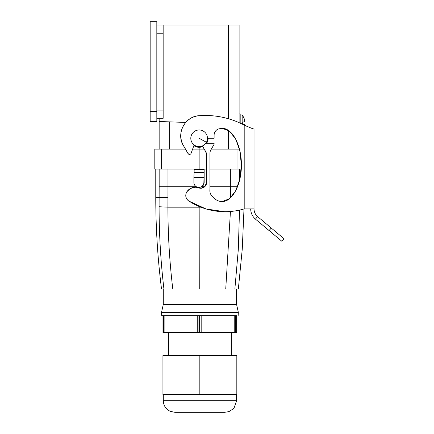 <?xml version="1.0" encoding="UTF-8"?>
<svg xmlns="http://www.w3.org/2000/svg" width="434" height="434" viewBox="0 0 434 434"><rect width="100%" height="100%" fill="white"/><g stroke="black" fill="none" stroke-linecap="round" stroke-linejoin="round"><path stroke-width="0.65" d="M231.3 355.587L231.3 332.563L168.571 332.569L168.571 355.587M236.899 315.675L236.904 332.563L236.242 332.563L236.242 315.675L236.899 315.675L236.904 332.563M235.456 332.563L235.456 315.675L234.219 315.675L234.219 332.563L236.242 332.563M235.456 315.675L236.242 315.675M234.219 332.563L198.908 332.569L198.908 315.681L234.219 315.675M198.908 332.569L164.877 332.569L164.871 315.681L197.248 315.681L197.253 332.569M198.908 315.681L197.248 315.681M163.385 332.569L163.385 315.681L162.967 315.681L162.967 332.569L164.877 332.569M163.385 315.681L164.871 315.681M162.967 315.681L161.708 315.681L162.967 315.681L163.065 332.569M163.298 400.696L163.298 394.566L181.065 394.56L162.934 394.566L162.929 355.587L236.942 355.587L236.948 394.56L217.705 394.56L236.579 394.56L236.584 400.69L163.298 400.696C163.52 405.66 165.869 409.219 170.345 411.367L174.826 412.3L224.769 412.295M181.065 394.56L217.705 394.56L181.065 394.56M199.201 355.587L199.201 394.56M236.204 355.587L236.21 394.56M243.995 208.944L242.264 249.062L238.342 289.028L161.524 289.033L199.26 289.028L199.168 206.513M231.778 304.418L163.292 304.424L161.535 312.35L238.331 312.344L236.579 304.418L231.778 304.418M238.342 289.028L234.865 289.028L238.299 249.631L239.514 210.105M234.865 289.028L225.74 289.028L230.438 211.483M199.26 289.028L225.74 289.028M196.385 186.761L167.974 186.761L167.942 197.73L155.768 197.421L155.768 169.108L167.974 169.108L167.974 186.761L159.164 186.761L159.094 206.73C159.104 234.251 160.716 261.686 163.933 289.033M167.942 197.73L167.915 207.181L159.094 206.73M203.877 177.435L193.884 177.435L193.884 182.432A4.996 4.996 -90 0 0 198.881 187.428A4.996 4.996 -90 0 0 203.877 182.432L204.11 172.472L194.123 172.472L194.161 169.108L204.154 169.108L204.154 182.432C204.088 184.32 203.258 185.763 201.647 186.761L199.016 187.423M204.11 172.472L204.154 169.108L206.557 169.103L199.146 169.108L199.146 149.117L192.609 149.117M241.239 169.103L209.947 169.103L237.013 169.103L237.013 149.117L211.325 149.117M193.884 177.435L194.123 172.472M185.443 149.117L154.802 149.122L154.808 169.108L154.802 149.122M204.186 149.117L199.146 149.117M239.47 149.117L237.013 149.117M161.291 149.122L161.291 169.108L154.802 169.108M161.291 169.108L199.146 169.108M241.299 169.103L237.013 169.103M167.974 169.108L194.161 169.108M209.947 186.761L230.356 186.761L230.4 197.725L230.676 197.725M199.157 188.025L199.157 187.428M236.579 304.418L236.573 289.028M236.384 315.675L236.763 315.675M171.739 315.681L190.385 315.681M208.184 315.681L227.215 315.675M150.164 111.386L156.826 111.386L156.826 121.634L150.164 121.634L150.164 21.7L156.826 21.7L156.826 31.948L150.164 31.948M156.826 111.386L156.826 31.948M150.164 98.187L150.164 93.191M206.443 142.287A8.327 8.327 0 0 1 195.143 145.602A8.327 8.327 0 0 1 191.823 134.301A8.327 8.327 0 0 1 203.123 130.981A8.327 8.327 0 0 1 206.443 142.287L199.13 138.294M207.023 142.602A8.995 8.995 0 0 1 206.611 143.291L207.023 142.602A8.995 8.995 0 0 0 208.125 138.294L207.023 142.602M199.13 147.289L202.7 146.551A8.995 8.995 0 0 1 193.889 145.602L199.13 147.289L199.13 149.117M156.826 118.303L163.157 118.303L163.157 25.031L156.826 25.031M185.725 122.426L159.159 121.498L159.159 149.122M159.159 118.303L159.159 121.498M239.107 122.643L239.107 25.031L163.157 25.031M239.107 147.755L239.107 149.117M243.23 124.612L244.516 124.623L244.516 125.28M242.85 121.997L244.516 121.981L242.85 121.965L244.516 121.954L242.85 121.965L242.85 123.327M244.516 121.976L244.516 119.67A13.259 13.259 0 0 0 242.85 116.024L242.85 115.911A13.324 13.324 0 0 0 242.167 114.972L242.167 124.075M239.107 113.974L240.186 113.974L240.186 123.131M194.128 144.945L191.085 153.316A1.665 1.665 -90 0 1 188.074 153.582L183.479 145.623A19.986 19.986 -90 0 1 199.358 115.694A83.279 83.268 -90 0 1 244.201 125.117C250.19 127.791 253.461 129.077 254.02 128.963L254.02 208.911C254.085 211.993 255.273 214.542 257.59 216.571L271.245 228.024L269.102 230.579L281.861 241.282L284.004 238.733L271.245 228.024M250.689 208.911C250.771 213.018 252.36 216.42 255.452 219.121L269.102 230.579M254.02 208.911L244.087 208.911A66.624 66.614 -90 0 1 188.844 201.034A6.662 6.662 -90 0 1 186.875 191.812A9.993 9.993 -90 0 1 198.75 187.889A5.832 5.826 -90 0 0 206.617 182.432L204.881 186.522L200.817 188.258M244.201 208.911L244.201 125.117C250.19 127.791 253.461 129.077 254.02 128.963M255.452 219.121L257.59 216.571M224.649 211.705L205.955 208.938L188.79 201.034C185.6 198.501 184.944 195.425 186.815 191.812L190.428 188.47L195.197 187.26M202.412 145.949L205.727 151.683L206.557 155.019L206.557 182.432M205.667 151.683L202.363 145.965M207.463 138.294L214.108 138.294L214.108 135.207A6.662 6.662 -90 0 1 218.535 128.931L222.105 128.301L229.44 131.09L235.705 139.032L239.893 150.923L241.364 164.942L239.893 178.965L235.705 190.851L229.44 198.794L221.969 201.582M189.517 154.412L188.02 153.582L183.425 145.623C175.797 133.645 185.112 116.09 199.298 115.694L205.32 115.477M222.105 128.301C232.44 128.149 241.499 145.336 241.423 164.942C241.499 184.548 232.44 201.729 222.105 201.588C218.389 201.539 214.955 199.651 211.797 195.935A8.327 8.327 -90 0 1 209.893 189.842A13.324 13.324 -90 0 0 209.947 188.638L209.947 153.283A6.662 6.662 -90 0 1 210.843 149.952L214.108 144.289L214.108 143.291L205.797 143.291M205.727 151.683A6.662 6.662 -90 0 1 206.617 155.019L206.617 182.432M235.77 332.563L235.765 315.675M201.181 332.569L201.181 315.681M199.51 332.569L199.51 315.681M163.678 332.569L163.678 315.681M231.989 400.69L227.449 400.69M172.797 289.033C169.564 261.838 167.936 234.555 167.915 207.181L200.812 207.181M204.154 182.432L203.877 182.432M159.164 186.761L159.164 169.108M201.647 186.761L204.631 186.761M230.356 169.103L230.356 186.761L237.566 186.761M204.154 169.341L194.161 169.341M239.422 169.103L239.422 180.962M163.157 110.106L156.826 110.106M163.157 33.234L156.826 33.234M169.634 121.862L169.634 149.122M228.539 25.031L228.539 118.78M228.539 130.433L228.539 149.117M242.85 123.278L242.167 123.272M224.975 412.295L174.907 412.3M224.839 412.295L228.886 411.616L233.015 409.061L234.148 407.803L236.584 400.69M163.287 289.033L163.292 304.424M155.768 197.421C155.773 228.078 157.694 258.615 161.524 289.033M238.157 315.675L238.331 312.344M161.708 315.681L161.535 312.35M242.85 115.911A13.324 13.324 0 0 0 242.167 114.972L240.186 114.972"/></g></svg>
